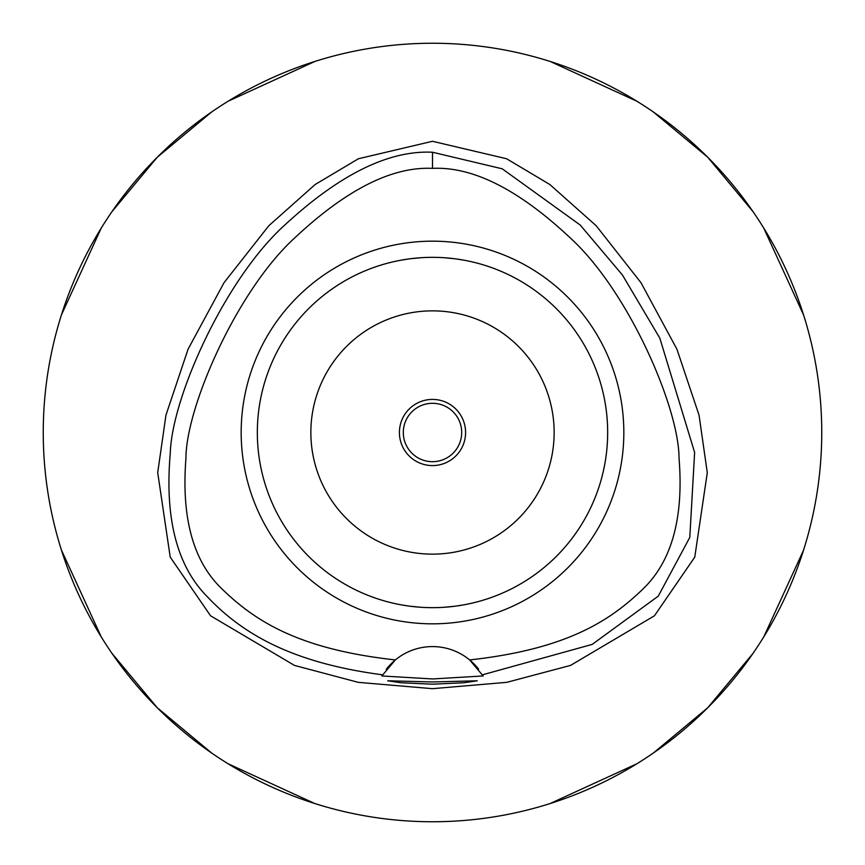 <?xml version="1.0" encoding="UTF-8"?>
<svg xmlns="http://www.w3.org/2000/svg" width="865" height="865" viewBox="0 0 865 865"><rect width="100%" height="100%" fill="white"/><g stroke="black" fill="none" stroke-linecap="round" stroke-linejoin="round"><path stroke-width="1.3" d="M482.951 675.576A58.388 58.388 0 0 1 483.167 675.965L469.652 659.93A58.388 58.388 0 0 0 395.348 659.93C300.09 649.42 255.77 621.87 221.883 588.827C193.219 561.45 181.239 517.908 185.953 458.212C185.943 407.642 236.567 290.997 294.684 237.951C346.195 189.608 392.137 166.415 432.5 168.372C472.939 166.426 518.946 189.684 570.511 238.145C628.574 291.31 678.971 407.491 679.036 458.115C683.847 517.681 671.835 561.298 642.998 588.957C608.938 622.065 564.672 649.442 469.652 659.93A58.388 58.388 0 0 1 478.648 669.207M432.5 241.173A191.327 191.327 0 0 0 241.173 432.5A191.327 191.327 0 0 0 432.5 623.827A191.327 191.327 0 0 0 623.827 432.5A191.327 191.327 0 0 0 432.5 241.173M386.255 669.337A58.388 58.388 0 0 1 395.348 659.93L381.833 675.965A58.388 58.388 0 0 1 382.049 675.576M482.497 674.808L592.179 644.403L658.254 596.158L689.794 537.414L694.627 452.46L659.833 338.172L622.422 274.994L580.22 225.041L502.241 168.816L432.5 152.24C388.904 150.121 339.718 174.33 284.963 224.868C225.138 278.735 171.778 397.295 170.275 453.292C164.653 517.93 176.795 565.526 206.703 596.093C240.448 631.915 288.834 662.493 382.503 674.808A58.388 58.388 0 0 1 382.525 674.787M432.5 681.966L387.736 680.787L400.841 682.734L432.5 684.204L464.127 682.734L477.264 680.787L432.5 681.966M483.167 675.965L432.5 678.949L381.833 675.965M432.5 141.287L358.445 158.738L315.184 184.494L268.82 225.733L224.035 282.682L188.073 349.19L165.961 415.124L157.711 472.625L170.21 557.082L210.552 615.783L294.468 665.412L358.251 682.344L432.5 688.681L506.749 682.344L570.522 665.412L654.437 615.793L694.768 557.125L707.289 472.69L699.05 415.178L676.938 349.222L640.976 282.693L596.19 225.743L549.816 184.494L506.566 158.738L432.5 141.287M432.5 821.75A389.25 389.25 0 0 1 43.25 432.5A389.25 389.25 0 0 1 432.5 43.25A389.25 389.25 0 0 1 821.75 432.5A389.25 389.25 0 0 1 432.5 821.75M314.99 61.415L228.057 101.259M211.709 111.931L157.257 157.257L111.931 211.709M101.259 228.057L61.48 314.774M61.415 550.01L101.259 636.943M111.931 653.291L157.257 707.743L211.709 753.069M228.057 763.741L314.774 803.52M550.01 803.585L636.943 763.741M653.291 753.069L707.743 707.743L753.069 653.291M763.741 636.943L803.52 550.226M803.585 314.99L763.741 228.057M753.069 211.709L707.743 157.257L653.291 111.931M636.943 101.259L550.226 61.48M432.5 399.414A33.086 33.086 0 0 0 399.414 432.5A33.086 33.086 0 0 0 432.5 465.586A33.086 33.086 0 0 0 465.586 432.5A33.086 33.086 0 0 0 432.5 399.414M432.5 310.859A121.641 121.641 0 0 0 310.859 432.5A121.641 121.641 0 0 0 432.5 554.141A121.641 121.641 0 0 0 554.141 432.5A121.641 121.641 0 0 0 432.5 310.859M456.396 258.981L464.116 260.214M470.701 261.554L471.36 261.706M464.278 260.246L457.747 259.165M454.914 258.776L444.048 257.716M443.994 607.284L454.774 606.246M456.406 606.019L464.127 604.786M470.701 603.446L471.36 603.294M464.278 604.754L457.747 605.835M454.914 606.224L444.221 607.273M421.006 257.716L410.237 258.754M408.604 258.981L400.884 260.214M394.299 261.554L393.64 261.706M400.722 260.246L407.253 259.165M410.086 258.776L420.768 257.727M408.594 606.019L400.873 604.786M394.299 603.446L393.64 603.294M400.722 604.754L407.253 605.835M410.086 606.224L420.952 607.284M432.5 607.663A175.162 175.162 0 0 0 607.663 432.5A175.162 175.162 0 0 0 432.5 257.338A175.162 175.162 0 0 0 257.338 432.5A175.162 175.162 0 0 0 432.5 607.663M432.5 403.306A29.194 29.194 0 0 0 403.306 432.5A29.194 29.194 0 0 0 432.5 461.694A29.194 29.194 0 0 0 461.694 432.5A29.194 29.194 0 0 0 432.5 403.306M432.5 152.24L432.5 168.372"/></g></svg>
